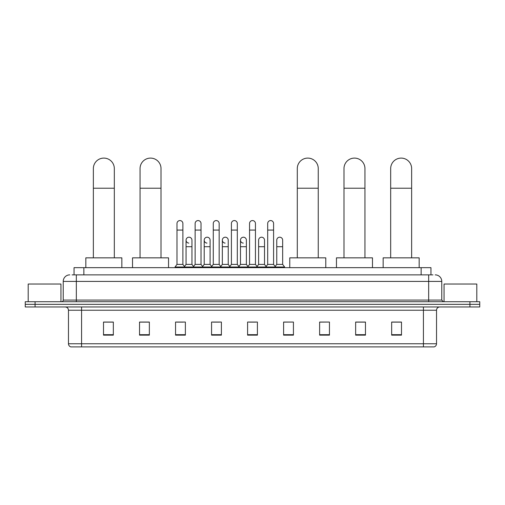<?xml version="1.0" encoding="UTF-8"?>
<svg xmlns="http://www.w3.org/2000/svg" width="505" height="505" viewBox="0 0 505 505"><rect width="100%" height="100%" fill="white"/><g stroke="black" fill="none" stroke-linecap="round" stroke-linejoin="round"><path stroke-width="0.76" d="M74.046 274.865L74.046 267.663L430.954 267.663L430.954 274.865M72.228 274.865L432.924 274.865M72.076 274.865L76.331 274.865L76.331 281.411L63.232 281.411L63.232 300.077A1.635 1.635 0 0 1 61.597 301.719M69.785 274.865A6.546 6.546 0 0 0 63.232 281.411M435.215 274.865A6.546 6.546 0 0 1 441.768 281.411L441.768 300.077L443.403 301.719M35.072 301.719L25.25 301.719L25.25 304.338L35.072 304.338L25.25 304.338L25.25 306.958L35.072 306.958L35.072 304.338L469.928 304.338L35.072 304.338L35.072 301.719L469.928 301.719L469.928 304.338L479.75 304.338L469.928 304.338L469.928 306.958L35.072 306.958M469.928 306.958L479.75 306.958L479.75 301.719L469.928 301.719M436.528 343.76C436.434 345.332 435.651 346.38 434.167 346.903L423.43 346.903L423.43 343.76L436.528 343.76L436.528 310.228A3.276 3.276 0 0 1 439.798 306.958M423.43 346.903L70.833 346.903A3.276 3.276 0 0 1 68.472 343.76L68.472 310.228C68.282 308.239 67.19 307.147 65.202 306.958M401.488 335.15L401.488 322.051L391.665 322.051L391.665 335.15L401.488 335.15M365.469 335.15L365.469 322.051L355.646 322.051L355.646 335.15L365.469 335.15M329.449 335.15L329.449 322.051L319.627 322.051L319.627 335.15L329.449 335.15M293.43 335.15L293.43 322.051L283.608 322.051L283.608 335.15L293.43 335.15M113.335 335.15L113.335 322.051L103.512 322.051L103.512 335.15L113.335 335.15M149.354 335.15L149.354 322.051L139.531 322.051L139.531 335.15L149.354 335.15M185.373 335.15L185.373 322.051L175.551 322.051L175.551 335.15L185.373 335.15M221.392 335.15L221.392 322.051L211.57 322.051L211.57 335.15L221.392 335.15M257.411 335.15L257.411 322.051L247.589 322.051L247.589 335.15L257.411 335.15M329.449 322.051L319.627 322.114L329.449 322.051M212.946 322.114L219.492 322.114M176.662 322.114L183.214 322.114M293.43 322.051L283.608 322.114L293.43 322.051M249.224 322.114L255.776 322.114M149.354 322.114L139.531 322.114M113.335 322.114L103.512 322.114M365.469 322.114L355.646 322.114M401.488 322.114L391.665 322.114M60.941 301.719L60.941 284.031L28.198 284.031L28.198 301.719M93.362 257.84L93.362 168.575A10.479 10.479 0 0 1 103.841 158.097A10.479 10.479 0 0 1 114.319 168.575A10.479 10.479 0 0 0 103.841 158.097M114.319 257.84L114.319 168.575M121.85 267.663L121.85 257.84L85.831 257.84L85.831 267.663M140.055 257.84L140.055 168.575A10.479 10.479 0 0 1 150.534 158.097A10.479 10.479 0 0 1 161.013 168.575A10.479 10.479 0 0 0 150.534 158.097M161.013 257.84L161.013 168.575M168.544 267.663L168.544 257.84L132.525 257.84L132.525 267.663M297.293 257.84L297.293 168.575A10.479 10.479 0 0 1 307.772 158.097A10.479 10.479 0 0 1 318.251 168.575A10.479 10.479 0 0 0 307.772 158.097M318.251 257.84L318.251 168.575M325.782 267.663L325.782 257.84L289.763 257.84L289.763 267.663M343.987 257.84L343.987 168.575A10.479 10.479 0 0 1 354.466 158.097A10.479 10.479 0 0 1 364.945 168.575A10.479 10.479 0 0 0 354.466 158.097M364.945 257.84L364.945 168.575M372.475 267.663L372.475 257.84L336.456 257.84L336.456 267.663M390.681 257.84L390.681 168.575A10.479 10.479 0 0 1 401.159 158.097A10.479 10.479 0 0 1 411.638 168.575A10.479 10.479 0 0 0 401.159 158.097M411.638 257.84L411.638 168.575M419.169 267.663L419.169 257.84L383.15 257.84L383.15 267.663M176.99 230.072L182.886 230.072L182.886 264.386L176.99 264.386L176.99 223.519A2.948 2.948 0 0 1 180.121 220.578A2.948 2.948 0 0 1 182.886 223.519A2.948 2.948 0 0 0 180.121 220.578M176.99 264.386L175.027 267.006L175.027 267.663M182.886 264.386L184.849 267.006L175.027 267.006M195.132 264.386L195.132 230.072L201.028 230.072L201.028 264.386L195.132 264.386L193.169 267.006L184.849 267.006L184.849 267.663M195.132 230.072L195.132 223.519A2.948 2.948 0 0 1 198.263 220.578A2.948 2.948 0 0 1 201.028 223.519A2.948 2.948 0 0 0 198.263 220.578M201.028 264.386L202.991 267.006L193.169 267.006L193.169 267.663M213.274 264.386L213.274 230.072L219.164 230.072L219.164 264.386L213.274 264.386L211.305 267.006L202.991 267.006L202.991 267.663M213.274 230.072L213.274 223.519A2.948 2.948 0 0 1 216.405 220.578A2.948 2.948 0 0 1 219.164 223.519A2.948 2.948 0 0 0 216.405 220.578M219.164 264.386L221.133 267.006L211.305 267.006L211.305 267.663M231.41 264.386L231.41 230.072L237.306 230.072L237.306 264.386L231.41 264.386L229.447 267.006L221.133 267.006L221.133 267.663M231.41 230.072L231.41 223.519A2.948 2.948 0 0 1 234.547 220.578A2.948 2.948 0 0 1 237.306 223.519A2.948 2.948 0 0 0 234.547 220.578M237.306 264.386L239.269 267.006L229.447 267.006L229.447 267.663M249.552 264.386L249.552 230.072L255.448 230.072L255.448 264.386L249.552 264.386L247.589 267.006L239.269 267.006L239.269 267.663M249.552 230.072L249.552 223.519A2.948 2.948 0 0 1 252.683 220.578A2.948 2.948 0 0 1 255.448 223.519A2.948 2.948 0 0 0 252.683 220.578M255.448 264.386L257.411 267.006L247.589 267.006L247.589 267.663M267.694 264.386L267.694 230.072L273.59 230.072L273.59 264.386L267.694 264.386L265.731 267.006L257.411 267.006L257.411 267.663M267.694 230.072L267.694 223.519A2.948 2.948 0 0 1 270.825 220.578A2.948 2.948 0 0 1 273.59 223.519A2.948 2.948 0 0 0 270.825 220.578M273.59 264.386L275.553 267.006L265.731 267.006L265.731 267.663M282.661 264.386L282.661 246.705L276.765 246.705L276.765 264.386L282.661 264.386L284.624 267.006L275.553 267.006L275.553 267.663M188.82 243.094A2.948 2.948 0 0 1 186.061 240.153A2.948 2.948 0 0 1 189.192 237.211A2.948 2.948 0 0 1 191.957 240.153L191.957 246.705L186.061 246.705L186.061 240.153M191.957 246.705L191.957 264.386L186.061 264.386L186.061 246.705M186.061 264.386L184.47 266.501M191.957 264.386L193.541 266.501M206.962 243.094A2.948 2.948 0 0 1 204.203 240.153A2.948 2.948 0 0 1 207.334 237.211A2.948 2.948 0 0 1 210.093 240.153L210.093 246.705L204.203 246.705L204.203 240.153M210.093 246.705L210.093 264.386L204.203 264.386L204.203 246.705M204.203 264.386L202.612 266.501M210.093 264.386L211.683 266.501M225.104 243.094A2.948 2.948 0 0 1 222.339 240.153A2.948 2.948 0 0 1 225.476 237.211A2.948 2.948 0 0 1 228.235 240.153L228.235 246.705L222.339 246.705L222.339 240.153M228.235 246.705L228.235 264.386L222.339 264.386L222.339 246.705M222.339 264.386L220.754 266.501M228.235 264.386L229.825 266.501M243.246 243.094A2.948 2.948 0 0 1 240.481 240.153A2.948 2.948 0 0 1 243.612 237.211A2.948 2.948 0 0 1 246.377 240.153L246.377 246.705L240.481 246.705L240.481 240.153M246.377 246.705L246.377 264.386L240.481 264.386L240.481 246.705M240.481 264.386L238.897 266.501M246.377 264.386L247.968 266.501M258.623 240.153A2.948 2.948 0 0 1 261.754 237.211A2.948 2.948 0 0 1 264.519 240.153L264.519 246.705L258.623 246.705L258.623 240.153M264.519 246.705L264.519 264.386L258.623 264.386L258.623 246.705M258.623 264.386L257.032 266.501M264.519 264.386L266.103 266.501M276.765 246.705L276.765 240.153A2.948 2.948 0 0 1 279.896 237.211A2.948 2.948 0 0 1 282.661 240.153L282.661 246.705M276.765 264.386L275.175 266.501M284.624 267.006L284.624 267.663M476.802 301.719L476.802 284.031L444.059 284.031L444.059 301.719M83.868 274.865L83.868 267.663M421.132 274.865L421.132 267.663M76.331 301.719L76.331 300.077L441.768 300.077M63.232 300.077L76.331 300.077L76.331 281.411L428.669 281.411L428.669 301.719M441.768 281.411L428.669 281.411L428.669 274.865M423.43 306.958L423.43 310.228L68.472 310.228M436.528 310.228L423.43 310.228L423.43 343.76L81.57 343.76L81.57 346.903M68.472 343.76L81.57 343.76L81.57 306.958M257.411 334.695L247.589 334.695M221.392 334.695L211.57 334.695M185.373 334.695L175.551 334.695M149.354 334.695L139.531 334.695M113.335 334.695L103.512 334.695M293.43 334.695L283.608 334.695M329.449 334.695L319.627 334.695M365.469 334.695L355.646 334.695M401.488 334.695L391.665 334.695M93.362 188.22L114.319 188.22M140.055 188.22L161.013 188.22M297.293 188.22L318.251 188.22M343.987 188.22L364.945 188.22M390.681 188.22L411.638 188.22M182.886 230.072L182.886 223.519M201.028 230.072L201.028 223.519M219.164 230.072L219.164 223.519M237.306 230.072L237.306 223.519M255.448 230.072L255.448 223.519M273.59 230.072L273.59 223.519"/></g></svg>

